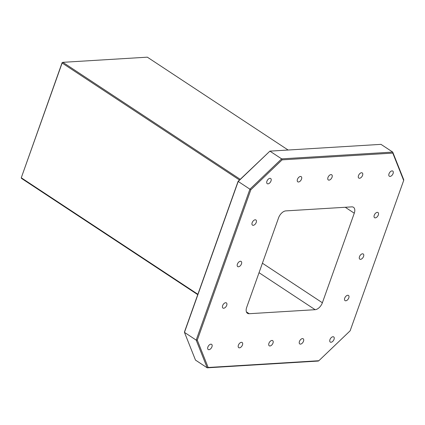 <?xml version="1.0" encoding="UTF-8"?>
<svg xmlns="http://www.w3.org/2000/svg" width="425" height="425" viewBox="0 0 425 425"><rect width="100%" height="100%" fill="white"/><g stroke="black" fill="none" stroke-linecap="round" stroke-linejoin="round"><path stroke-width="0.64" d="M358.493 175.637A3.103 1.774 -56.6 0 1 362.233 172.922A3.103 1.774 -56.6 0 1 362.557 175.387A3.103 1.774 -56.6 0 1 358.817 178.096A3.103 1.774 -56.6 0 1 358.493 175.637M266.927 181.22A3.103 1.774 -56.6 0 1 270.667 178.511A3.103 1.774 -56.6 0 1 270.996 180.97A3.103 1.774 -56.6 0 1 267.256 183.685A3.103 1.774 -56.6 0 1 266.927 181.22M207.873 347.06A3.103 1.774 -56.6 0 1 211.613 344.351A3.103 1.774 -56.6 0 1 211.942 346.816A3.103 1.774 -56.6 0 1 208.202 349.525A3.103 1.774 -56.6 0 1 207.873 347.06M329.959 339.618A3.103 1.774 -56.6 0 1 333.699 336.903A3.103 1.774 -56.6 0 1 334.029 339.368A3.103 1.774 -56.6 0 1 330.283 342.077A3.103 1.774 -56.6 0 1 329.959 339.618M389.013 173.772A3.103 1.774 -56.6 0 1 392.753 171.062A3.103 1.774 -56.6 0 1 393.082 173.522A3.103 1.774 -56.6 0 1 389.337 176.237A3.103 1.774 -56.6 0 1 389.013 173.772M359.486 256.695A3.103 1.774 -56.6 0 1 363.226 253.98A3.103 1.774 -56.6 0 1 363.556 256.445A3.103 1.774 -56.6 0 1 359.81 259.16A3.103 1.774 -56.6 0 1 359.486 256.695M327.967 177.496A3.103 1.774 -56.6 0 1 331.712 174.787A3.103 1.774 -56.6 0 1 332.037 177.246A3.103 1.774 -56.6 0 1 328.297 179.961A3.103 1.774 -56.6 0 1 327.967 177.496M268.913 343.342A3.103 1.774 -56.6 0 1 272.659 340.627A3.103 1.774 -56.6 0 1 272.983 343.092A3.103 1.774 -56.6 0 1 269.243 345.801A3.103 1.774 -56.6 0 1 268.913 343.342M297.447 179.361A3.103 1.774 -56.6 0 1 301.187 176.646A3.103 1.774 -56.6 0 1 301.516 179.111A3.103 1.774 -56.6 0 1 297.776 181.82A3.103 1.774 -56.6 0 1 297.447 179.361M252.163 222.679A3.103 1.774 -56.6 0 1 255.903 219.969A3.103 1.774 -56.6 0 1 256.233 222.434A3.103 1.774 -56.6 0 1 252.492 225.144A3.103 1.774 -56.6 0 1 252.163 222.679M222.636 305.602A3.103 1.774 -56.6 0 1 226.376 302.892A3.103 1.774 -56.6 0 1 226.706 305.352A3.103 1.774 -56.6 0 1 222.966 308.067A3.103 1.774 -56.6 0 1 222.636 305.602M238.393 345.201A3.103 1.774 -56.6 0 1 242.133 342.492A3.103 1.774 -56.6 0 1 242.462 344.951A3.103 1.774 -56.6 0 1 238.722 347.666A3.103 1.774 -56.6 0 1 238.393 345.201M299.439 341.477A3.103 1.774 -56.6 0 1 303.179 338.767A3.103 1.774 -56.6 0 1 303.503 341.227A3.103 1.774 -56.6 0 1 299.763 343.942A3.103 1.774 -56.6 0 1 299.439 341.477M344.723 298.153A3.103 1.774 -56.6 0 1 348.463 295.444A3.103 1.774 -56.6 0 1 348.792 297.909A3.103 1.774 -56.6 0 1 345.047 300.618A3.103 1.774 -56.6 0 1 344.723 298.153M374.25 215.236A3.103 1.774 -56.6 0 1 377.99 212.521A3.103 1.774 -56.6 0 1 378.319 214.986A3.103 1.774 -56.6 0 1 374.574 217.696A3.103 1.774 -56.6 0 1 374.25 215.236M237.4 264.143A3.103 1.774 -56.6 0 1 241.14 261.428A3.103 1.774 -56.6 0 1 241.469 263.893A3.103 1.774 -56.6 0 1 237.729 266.608A3.103 1.774 -56.6 0 1 237.4 264.143M285.818 210.896L351.746 206.874A7.443 4.261 -56.6 0 1 353.483 207.294A7.443 4.261 -56.6 0 1 354.269 213.207L322.378 302.765A7.443 4.261 -56.6 0 1 315.132 309.692L249.209 313.714A7.443 4.261 -56.6 0 1 247.472 313.294A7.443 4.261 -56.6 0 1 246.686 307.381L278.577 217.823A7.443 4.261 -56.6 0 1 285.818 210.896M184.54 331.739L238.085 181.369L269.902 151.135L238.202 181.459L184.466 332.377L195.495 360.097L207.214 367.827L196.185 340.106L184.466 332.377L184.54 331.739M318.856 360.735L318.309 361.048L207.214 367.827L208.16 367.487L318.856 360.735L350.131 330.815L403.676 180.45L392.79 153.101L282.099 159.853L250.824 189.773L197.28 340.138L208.16 367.487M197.28 340.138L196.185 340.106L249.921 189.189L238.085 181.369M250.824 189.773L249.921 189.189L281.621 158.865L269.902 151.135L381.002 144.357L392.721 152.086L403.75 179.807L403.676 180.45M282.099 159.853L281.621 158.865L392.721 152.086L392.79 153.101M288.118 150.025L147.342 57.173L62.863 62.326L240.231 179.318M197.747 294.652L21.521 178.415L21.271 177.783L197.88 294.275M239.503 180.009L62.135 63.022L21.271 177.783L62.114 62.656L62.135 63.022L62.863 62.326L62.114 62.656M315.132 309.692L259.038 272.696M246.399 311.865L249.209 313.714M354.269 213.207L345.259 207.267M262.411 263.213L322.378 302.765"/></g></svg>
